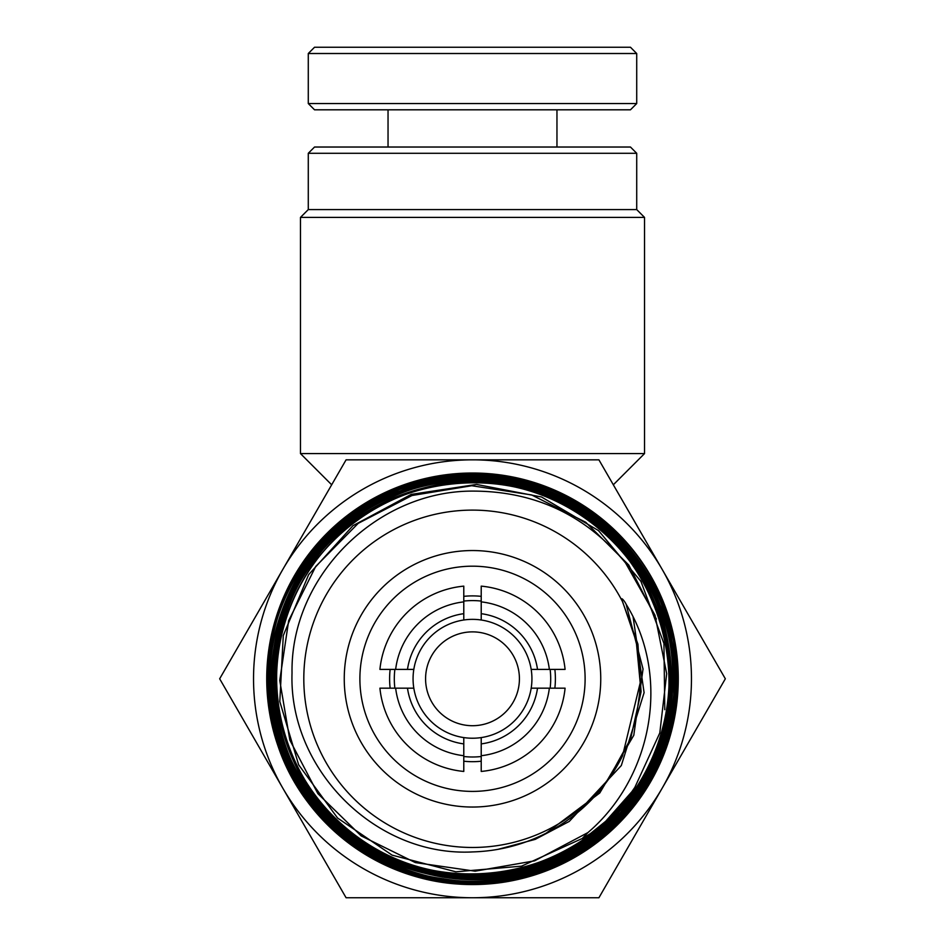 <?xml version="1.0" encoding="UTF-8"?>
<svg xmlns="http://www.w3.org/2000/svg" width="945" height="945" viewBox="0 0 945 945"><rect width="100%" height="100%" fill="white"/><g stroke="black" fill="none" stroke-linecap="round" stroke-linejoin="round"><path stroke-width="1.42" d="M550.132 688.173A78.199 78.199 0 0 0 550.132 669.403M394.868 669.403A78.199 78.199 0 0 0 394.868 688.173M481.218 601.079A78.199 78.199 0 0 0 463.782 601.079M308.283 153.291L314.531 147.03L630.469 147.03L636.717 153.291L308.283 153.291L308.283 209.589L636.717 209.589L644.537 217.409L300.463 217.409L300.463 453.576L644.537 453.576L613.329 484.785M463.782 755.716L463.782 771.439A93.059 93.059 0 0 1 379.914 688.173L395.648 688.173A77.419 77.419 0 0 0 463.782 755.716L463.782 743.904A65.689 65.689 0 0 1 407.484 688.173L413.815 688.173A59.429 59.429 0 0 1 481.218 620.003A59.429 59.429 0 0 1 531.184 688.173L565.086 688.173A93.059 93.059 0 0 1 481.218 771.439L481.218 737.584A59.429 59.429 0 0 0 531.184 688.173M481.218 737.584A59.429 59.429 0 0 1 413.815 688.173M472.5 725.713A46.919 46.919 0 0 1 425.581 678.793A46.919 46.919 0 0 1 472.5 631.874A46.919 46.919 0 0 1 519.419 678.793A46.919 46.919 0 0 1 472.5 725.713M463.782 756.508A78.199 78.199 0 0 0 481.218 756.508M395.648 669.403L379.914 669.403A93.059 93.059 0 0 1 463.782 586.136L463.782 601.87A77.419 77.419 0 0 0 395.648 669.403L407.484 669.403A65.689 65.689 0 0 1 463.782 613.683L463.782 601.87M481.218 586.136A93.059 93.059 0 0 1 565.086 669.403L549.352 669.403A77.419 77.419 0 0 0 481.218 601.87L481.218 586.136M481.218 620.003L481.218 601.87M481.218 613.683A65.689 65.689 0 0 1 537.516 669.403L549.352 669.403M395.648 688.173L407.484 688.173M407.484 669.403L413.815 669.403M463.782 620.003L463.782 613.683M531.184 669.403L537.516 669.403M463.782 743.904L463.782 737.584M537.516 688.173A65.689 65.689 0 0 1 481.218 743.904M481.218 755.716A77.419 77.419 0 0 0 549.352 688.173M472.5 807.042A128.248 128.248 0 0 1 344.252 678.793A128.248 128.248 0 0 1 472.5 550.545A128.248 128.248 0 0 1 600.748 678.793A128.248 128.248 0 0 1 472.5 807.042M472.5 566.185A112.609 112.609 0 0 0 359.891 678.793A112.609 112.609 0 0 0 472.5 791.402A112.609 112.609 0 0 0 585.109 678.793A112.609 112.609 0 0 0 472.5 566.185M481.218 761.221A82.888 82.888 0 0 1 463.782 761.221M390.143 688.173A82.888 82.888 0 0 1 390.143 669.403M463.782 596.354A82.888 82.888 0 0 1 481.218 596.354M622.519 755.929L640.202 682.845L636.28 641.596L622.743 602.095A168.694 168.694 0 0 0 303.806 678.793A168.694 168.694 0 0 0 622.519 755.929C605.426 789.831 579.982 815.582 546.175 833.183C522.928 844.948 498.369 851.185 472.5 851.929C375.732 856.95 288.674 769.419 292.029 672.958C290.398 576.544 376.464 490.951 472.5 491.105C534.587 491.046 585.593 514.978 625.507 562.866L654.991 615.171L666.686 673.691L659.799 732.966L634.875 787.339L631.851 791.721C571.205 882.89 431.263 901.908 348.374 830.041C283.913 778.786 259.013 684.818 289.713 608.285C318.193 530.901 399.711 477.697 482.127 482.848C564.649 485.624 640.828 546.423 661.819 626.393C685.101 705.726 651.223 797.261 581.777 842.338C513.667 889.399 416.001 885.937 351.327 834.057C285.189 784.078 257.808 690.133 286.808 612.348C321.477 505.232 456.4 449.099 556.971 500.188C632.678 534.575 680.128 620.511 668.836 703.009C659.929 785.791 593.129 857.895 511.15 873.074C429.632 890.603 340.094 849.744 299.919 776.554C241.129 679.786 287.008 540.162 391.986 497.141C467.893 462.07 564.508 482.387 619.92 545.182C677.104 606.347 688.137 704.58 645.837 776.979C605.639 850.571 515.71 891.915 433.59 874.432C321.265 855.638 245.086 728.985 281.279 620.782C304.444 539.938 383.375 479.706 467.586 478.772C551.738 475.394 633.788 531.527 661.134 611.297C690.76 690.24 663.166 785.886 595.917 836.939C507.831 910.118 361.344 884.933 302.731 786.299C256.378 715.554 262.367 615.892 316.965 551.148C369.66 484.856 466.298 459.246 545.005 490.821C624.586 520.104 679.29 603.938 673.986 688.692C671.848 803.841 556.451 898.837 442.851 878.685C358.533 867.51 286.583 797.486 273.14 713.38C257.288 629.713 301.254 539.3 376.996 500.118C451.568 458.762 551.337 472.169 612.384 531.87C698.65 609.123 695.189 759.39 605.225 832.663C541.343 889.517 440.76 898.317 367.9 853.311C266.49 796.659 236.852 648.849 308.791 557.385C358.828 487.691 455.325 456.978 536.512 485.021C618.479 510.702 677.99 592.787 676.833 678.793L676.774 683.802C676.018 712.613 669.521 740.077 657.295 766.194C644.927 792.241 627.846 814.72 606.076 833.644C584.199 852.449 559.475 866.092 531.893 874.574C512.533 880.457 492.735 883.41 472.5 883.445L447.446 881.933C418.8 878.354 392.057 869.176 367.227 854.434C342.48 839.538 321.737 820.307 305.011 796.753C288.414 773.093 277.239 747.105 271.498 718.779C265.911 690.405 266.23 662.114 272.455 633.871C278.834 605.662 290.599 579.911 307.751 556.605C325.021 533.393 346.224 514.612 371.35 500.248C396.569 486.025 423.573 477.438 452.383 474.484L472.5 473.48C494.518 473.48 515.994 476.918 536.925 483.781C564.413 492.912 588.936 507.17 610.482 526.554C631.922 546.056 648.565 569.032 660.425 595.492C672.119 622.023 678.026 649.782 678.144 678.793C678.049 703.93 673.466 728.5 664.394 752.492C635.43 830.856 555.483 885.441 472.5 884.425C385.867 885.583 303.404 826.261 277.145 743.302L269.408 711.609L267.47 695.414L266.868 679.916M279.897 750.153L277.145 743.302L269.112 709.671L266.962 683.625C267.612 706.624 272.006 728.997 280.122 750.767C308.708 829.769 389.045 884.969 472.5 883.776C552.778 884.473 629.961 833.632 660.673 759.071C671.611 733.001 676.998 706.234 676.833 678.793L678.144 678.793M676.844 678.9L675.533 678.793M472.5 473.02A205.774 205.774 0 0 1 678.274 678.793A205.774 205.774 0 0 1 472.5 884.567A205.774 205.774 0 0 1 266.726 678.793A205.774 205.774 0 0 1 472.5 473.02M662.126 569.315L598.917 459.837L346.083 459.837L219.665 678.793L346.083 897.75L598.917 897.75L725.335 678.793L662.126 569.315A218.957 218.957 0 0 1 472.5 897.75A218.957 218.957 0 0 1 282.874 569.315A218.957 218.957 0 0 1 662.126 569.315M675.049 678.793L676.833 678.793C680.057 571.241 581.6 471.945 474.532 474.803C367.558 470.019 267.258 567.591 268.864 675.238C262.734 790.717 375.673 895.966 489.557 881.401C604.268 876.499 697.776 753.59 671.883 640.804C655.086 535.248 540.481 456.659 436.555 479.351C331.258 494.578 251.571 608.426 273.105 713.18C288.638 827.005 418.375 908.724 526.814 873.334C637.84 847.216 706.222 709.919 660.023 604.646C623.96 504.784 497.566 449.383 400.349 490.857C300.451 525.278 243.81 651.211 284.339 749.42C320.615 857.599 462.436 913.213 561.661 858.521C665.138 812.416 706.364 665.705 641.679 571.595C587.967 480.828 454.297 450.292 367.168 508.823C276.07 560.999 244.247 694.374 302.01 782.684C357.564 881.496 506.248 909.397 592.905 837.589C685.314 773.353 698.237 622.566 617.664 542.737C548.336 464.196 412.28 459.211 338.133 532.531C258.954 600.347 252.669 736.45 325.482 811.849C398.01 897.951 548.301 897.526 619.495 811.353C697.705 731.513 682.314 581.955 588.829 519.077C506.626 455.289 372.921 475.76 314.212 561.058C249.563 641.974 268.746 775.88 353.784 835.947C440.583 906.444 587.105 878.118 640.556 780.806C702.029 688.35 659.197 545.336 556.321 501.334C491.459 468.649 399.7 479.776 344.216 530.558C286.784 579.663 263.679 660.649 283.677 730.568C302.27 800.876 363.589 858.592 438.043 871.302C511.717 886.422 595.964 848.988 634.875 787.339M631.851 791.721L605.78 821.229L590.448 833.584L582.014 838.747L587.932 832.58C652.369 777.652 671.269 676.833 626.11 604.245C624.55 600.772 619.424 595.078 622.743 602.095M554.857 669.403A82.888 82.888 0 0 1 554.857 688.173M636.717 103.548L630.469 109.809L314.531 109.809L308.283 103.548L636.717 103.548L636.717 53.511L308.283 53.511L314.531 47.25L630.469 47.25L636.682 53.511M656.397 619.105L628.791 565.086L585.805 522.302L531.704 494.956L471.803 485.718L412.02 495.499L358.226 523.341L315.724 566.445L288.686 620.593L279.755 680.435L289.832 740.065L317.874 793.623L361.108 835.852L415.304 862.584L475.087 871.184L534.563 860.848L587.896 832.604L534.598 860.836L475.134 871.184L415.351 862.596L361.167 835.888L317.91 793.682L289.855 740.136L279.755 680.506L288.662 620.676L315.677 566.528L358.155 523.388L411.914 495.534L471.697 485.718L531.586 494.92L585.699 522.231L628.708 564.98L656.35 618.975M626.11 604.245L643.037 668.977L633.8 735.281L599.78 792.973L546.175 833.183M633.138 617.132L644.1 692.661L621.314 765.544L569.233 821.441L535.201 839.373L498.05 849.331M581.447 838.841L521.498 866.163L455.856 871.81L392.08 855.13L337.566 818.027L298.632 764.777L279.803 701.521L283.276 635.595L308.637 574.631L352.993 525.668L411.217 494.389L476.575 484.442L541.509 496.987L598.504 530.594L640.946 581.376L663.933 643.462L664.784 709.683M671.104 727.626L664.394 752.492M636.717 209.589L636.717 153.291M644.537 217.409L644.537 453.576M331.671 484.785L300.463 453.576M308.283 209.589L300.463 217.409M640.202 682.845L639.481 695.177M621.786 599.673L637.934 644.159L641.076 691.799L630.646 738.73L607.552 780.724M388.041 147.03L388.041 109.809M308.283 103.548L308.283 53.511M556.959 147.03L556.959 109.809"/></g></svg>
